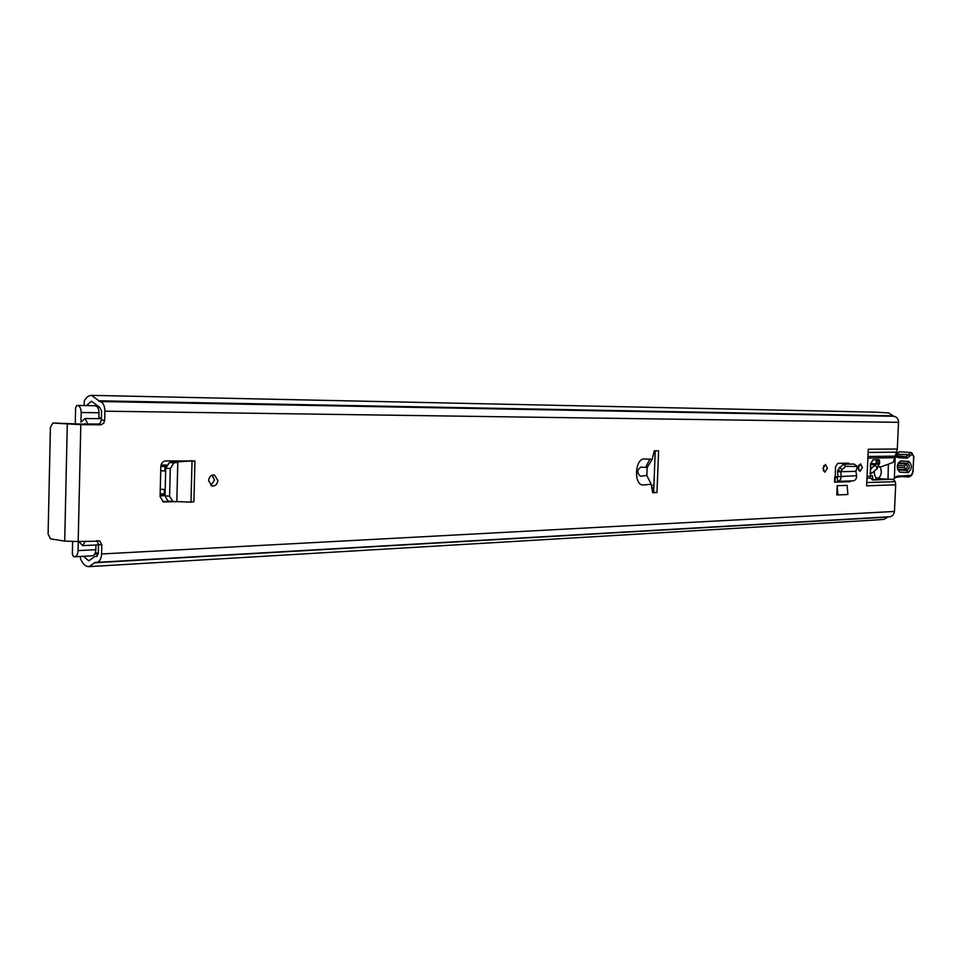 <?xml version="1.0" encoding="UTF-8"?>
<svg xmlns="http://www.w3.org/2000/svg" width="962" height="962" viewBox="0 0 962 962"><rect width="100%" height="100%" fill="white"/><g stroke="black" fill="none" stroke-linecap="round" stroke-linejoin="round"><path stroke-width="1.44" d="M212.109 475.18L214.466 480.086L210.955 485.509M217.845 480.435C217.232 484.559 215.223 486.387 211.832 485.93L208.622 480.615C209.211 476.551 211.183 474.711 214.526 475.096L217.845 480.435M822.955 468.41L825.504 464.49L827.392 468.314L824.831 472.234L822.955 468.41M858.164 467.712L860.581 463.888L862.385 467.628L859.956 471.44L858.164 467.712M834.715 477.645L834.523 482.166L835.1 481.481L835.509 466.859L837.722 463.359L848.544 463.179L849.879 464.117M97.294 424.543L100.132 423.232L101.359 420.033L104.69 420.286L103.764 423.112L101.07 424.771L52.982 423.064L80.808 424.651L78.187 541.534L99.94 541.125L101.804 544.937L101.599 553.968C101.25 559.006 99.651 561.82 96.825 562.385L890.403 516.726L893.073 515.163L894.432 512.037L895.682 484.836L866.642 485.81L868.265 449.218L897.305 449.038L898.508 422.33C898.364 418.795 896.788 416.774 893.794 416.281L888.72 412.963L876.454 412.181L91.546 395.37L99.868 401.527C103.03 402.284 104.714 405.507 104.894 411.183L898.508 422.33M104.69 420.286L104.894 411.183M80.808 424.651L100.625 424.795M658.597 450.793L654.304 450.817L652.176 459.343L644.997 458.97C634.451 457.383 633.333 486.952 643.999 484.92L651.214 484.271L652.693 492.712L656.986 492.568L658.597 450.793M837.89 494.925L847.871 494.528L847.161 485.377L837.18 485.702L836.784 494.829L837.89 494.925L837.18 485.702M175.89 501.527L190.981 502.176L192.027 461.435L194.949 461.026L165.644 460.906C162.831 461.291 161.219 463.143 160.834 466.462L160.089 496.681L163.408 501.887L177.381 501.659M823.749 465.596L823.364 470.899M858.862 465.091L858.501 470.009M647.149 467.508L640.812 467.111C636.904 470.214 636.796 473.232 640.464 476.19L646.837 475.529L647.149 467.508L652.176 459.343M878.33 466.257L878.029 466.919L881.324 466.774L893.277 462.325L894.72 457.72L867.88 458.056M897.305 449.038L896.644 452.152L868.121 452.405M867.94 456.469L895.057 456.156L896.644 452.152M895.057 456.156L894.72 457.72M866.786 482.539L895.261 481.649L895.682 484.836M878.691 465.283L879.665 462.878L879.052 459.668L873.087 459.752L870.514 464.105L870.538 478.114L872.919 480.062L889.922 479.244M872.077 479.737L889.742 479.232M876.129 463.888L876.286 459.704M895.261 481.649L893.253 479.485L889.862 479.232M162.674 501.587L171.176 501.334M846.74 463.203L847.269 464.153M655.242 450.817L653.655 492.267L652.597 492.303M101.804 544.937L98.497 544.42L98.292 553.427L96.537 556.505L95.202 556.373L88.757 560.798L83.429 556.301M98.497 544.42L96.693 540.656M86.412 405.579L91.462 401.238L99.735 407.419L101.563 410.954L101.359 420.033M96.825 562.385L95.454 562.241L89.057 566.63L872.991 520.165L883.958 519.372L888.082 516.895M89.057 566.63C85.594 566.63 82.792 564.105 80.652 559.09L80.303 556.469M84.139 405.543L84.211 401.214C86.171 397.366 88.624 395.418 91.546 395.37M78.187 541.534L64.707 541.113L50.469 538.876L48.1 533.97L50.409 427.417L52.886 423.052L58.237 423.1M651.214 484.271L646.837 475.529M653.655 492.267L656.986 492.568M848.34 463.179L849.218 464.129M850.648 481.012L853.09 480.868C855.507 480.375 856.685 478.667 856.625 475.745L837.974 476.635L837.553 471.873L840.764 471.693L841.173 476.142C841.197 479.1 839.994 480.832 837.565 481.325L850.648 481.012L850.071 481.697L834.523 482.166M837.974 476.635L837.373 477.477L834.908 477.621M840.776 471.693L837.986 469.829L837.553 471.873M857.082 466.221L854.028 464.045L843.169 464.225L837.986 469.829M842.063 469.612L840.86 471.693L855.903 471.356L857.419 466.486L845.899 466.366L842.063 469.612L839.357 467.472M845.899 466.366L843.181 464.225M855.903 471.356L856.625 475.745M192.232 460.678L174.278 462.049L189.045 461.111M177.802 462.337L173.918 462.89L170.286 468.542L169.589 496.344L172.944 501.491L176.816 501.539L177.802 462.445L174.278 462.049M173.665 462.097L169.372 462.578L165.729 468.229L165.043 495.995L167.941 501.082L172.619 501.467M190.981 502.176L193.903 501.695L194.937 461.303M870.369 467.376L872.221 467.508L870.249 469.949M870.141 472.438L871.74 473.268L877.284 468.542L875.252 464.899L870.49 464.574M872.221 467.508L875.035 465.307M875.252 464.899L876.586 463.912L878.414 464.538L877.284 468.542M884.86 479.268L882.106 479.449M872.943 479.713L872.414 475.685L867.051 476.587M899.338 462.83L907.587 463.251C909.944 465.8 909.775 468.229 907.118 470.538L898.111 469.829C896.969 470.815 898.135 461.147 898.664 463.011L900.588 460.966C896.452 464.514 896.211 468.253 899.855 472.186L908.104 472.546C912.18 469.011 912.421 465.295 908.837 461.399L900.588 460.966M897.859 469.324L905.567 469.672C907.695 467.845 907.815 465.921 905.951 463.9L898.292 463.516M895.237 455.711L894.395 477.861L893.361 479.509M913.684 456.553L911.146 452.513L905.963 456.709L895.285 455.579L898.532 456.301L899.53 457.768L907.07 458.177L912.517 453.992L913.684 456.553L912.998 470.165C912.469 474.266 911.11 476.058 908.934 475.529L897.161 476.106L894.395 477.861M904.617 476.25L906.913 476.491L908.32 475.204M895.069 456.12L895.682 456.673M908.934 475.529L907.455 476.779L903.318 476.226M888.359 464.153L888.022 479.256L878.234 478.523M897.618 465.404L904.701 465.752L904.581 467.664L897.474 467.328M874.434 470.971L874.35 471.957C874.362 475.589 875.348 477.681 877.296 478.222C879.569 478.018 880.915 475.877 881.348 471.801L880.302 466.931M164.382 489.478L164.274 493.855L160.149 493.963M164.959 466.378L164.851 470.731L165.668 470.815M160.149 494.36L165.091 494.24M160.834 466.426L165.993 466.366M165.091 493.951L164.274 493.855M85.377 541.197L82.696 545.646L78.752 541.51M94.661 405.711L77.561 405.459C79.834 406.024 81.049 408.381 81.181 412.53L80.964 422.114L85.137 418.518L88.035 424.47M72.631 541.618L72.354 554.196L73.545 556.649L74.627 556.782C76.671 556.373 77.826 554.316 78.078 550.613L78.283 541.534M98.858 418.662L98.99 412.77C98.858 408.646 97.643 406.313 95.358 405.76L76.9 405.423L75.625 407.611L75.252 424.35M84.452 424.446L85.125 423.533L85.233 424.446M91.931 555.795L92.376 555.82C94.432 555.411 95.587 553.366 95.851 549.699L95.959 544.985M160.726 470.779L165.668 470.995M165.199 489.49L160.269 489.261M101.599 553.968L894.492 511.447M649.987 458.922L645.815 467.027M870.538 478.114L866.978 478.21M94.709 554.148L98.256 553.956M98.256 553.896L94.745 554.088M95.743 556.409L97.078 556.337M94.709 562.758L887.878 517.063M98.425 400.781L892.435 415.812M99.302 401.491L893.265 416.257M99.868 401.527L893.794 416.281M67.292 424.182L64.707 541.113M876.586 460.93L879.737 461.147M876.502 462.674L879.665 462.878M876.286 463.588L879.436 463.804M853.09 480.868L837.565 481.325L837.373 477.477M856.721 466.161L854.028 464.045M194.54 460.978L189.454 461.075M164.622 502.044L163.576 501.936M173.918 462.89L169.372 462.578M170.286 468.542L165.729 468.229M169.601 496.2L165.043 495.851M652.392 491.402L653.691 491.354M870.105 473.352L870.802 473.4M908.104 472.546L904.581 467.664M895.309 455.531L899.229 451.779L911.411 452.537L912.517 453.992M910.196 455.639L908.465 454.689L895.838 454.184M895.754 456.938L899.53 457.768M898.123 456.204L905.963 456.709L907.07 458.177M895.766 454.365L899.205 451.779L911.146 452.513L912.253 453.98M913.876 456.565L912.998 470.165M901.31 476.334L908.236 477.032L900.324 476.455M894.131 478.823L897.161 476.106M893.409 479.521L894.239 478.294M905.951 463.9L904.701 465.752M908.837 461.399L907.587 463.251M898.857 470.165L899.855 472.186M834.788 476.743L837.974 476.671M160.113 495.803L165.055 495.67M161.027 465.067L166.498 465.007M88.047 423.989L99.086 424.074M81.181 412.53L98.99 412.77M77.561 405.459L95.358 405.76M78.078 550.613L95.851 549.699M95.202 556.373L97.186 556.264M99.94 541.125L96.849 540.656M97.451 407.058L98.064 407.07M98.304 552.897L95.238 553.066M172.487 501.442L167.941 501.082M214.526 475.096L213.131 474.951M651.839 488.576L653.799 488.516M653.883 452.212L655.194 452.2M871.067 473.544L870.093 473.472M876.526 463.912L870.562 463.504M913.191 470.165C912.902 474.362 911.242 476.647 908.236 477.032M896.464 477.332L904.232 476.238M875.865 478.114L877.296 478.222M653.823 487.878L651.731 487.95M653.919 485.425L651.37 485.497M82.696 545.646L98.485 544.865M85.137 418.518L101.395 418.686M98.87 417.881L101.407 417.905M74.627 556.782L92.376 555.82"/></g></svg>
